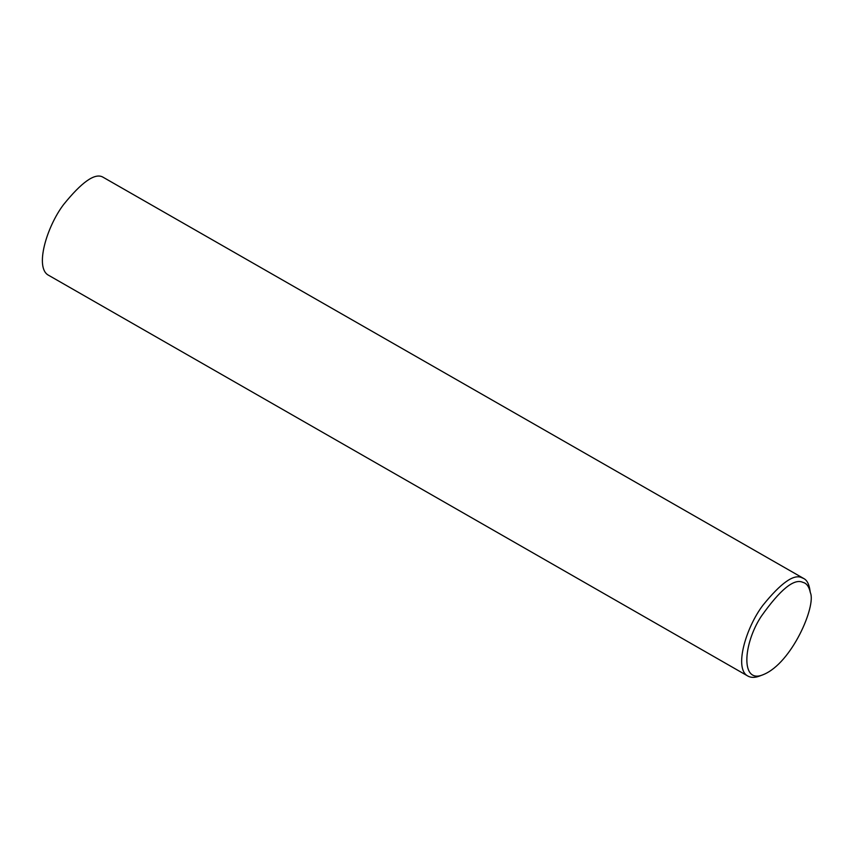 <?xml version="1.0" encoding="UTF-8"?>
<svg xmlns="http://www.w3.org/2000/svg" width="853" height="853" viewBox="0 0 853 853"><rect width="100%" height="100%" fill="white"/><g stroke="black" fill="none" stroke-linecap="round" stroke-linejoin="round"><path stroke-width="1.28" d="M763.382 674.595L759.586 676.045C754.916 677.804 751.024 677.815 747.91 676.077C733.708 668.923 745.821 627.755 762.87 605.321C780.932 582.962 793.908 573.749 801.799 577.694L803.803 578.547C806.682 580.008 808.633 583.377 809.678 588.634L810.35 592.654C816.396 605.641 791.936 663.037 763.382 674.595C740.447 684.575 742.974 644.207 761.164 616.474C780.282 589.455 794.207 578.089 802.961 582.396C806.607 583.207 809.07 586.629 810.35 592.654M747.91 676.077L48.642 275.306C34.429 268.151 46.552 226.983 63.591 204.549C81.664 182.19 94.64 172.978 102.531 176.923L803.803 578.547"/></g></svg>
